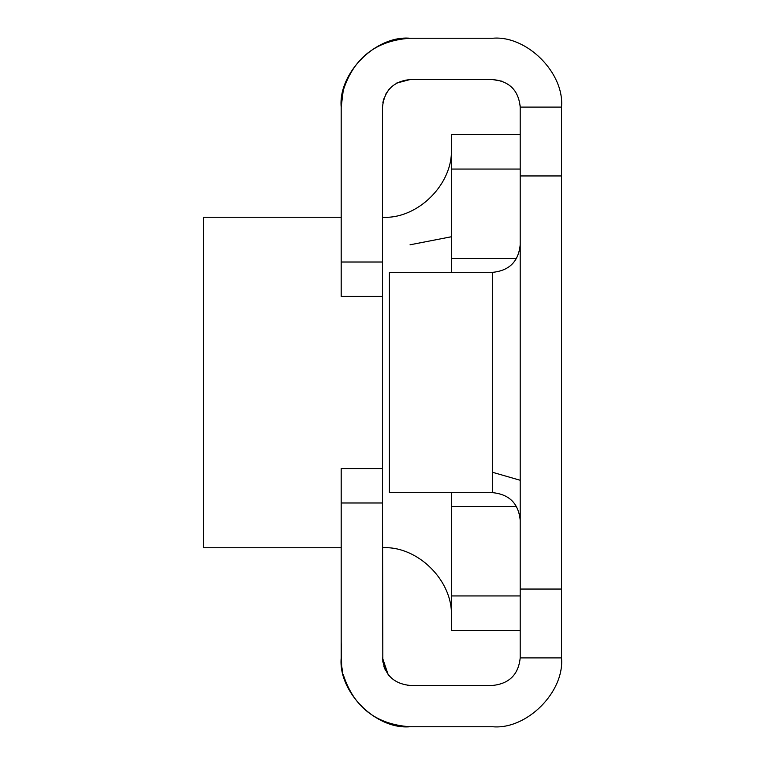 <?xml version="1.0" encoding="UTF-8"?>
<svg xmlns="http://www.w3.org/2000/svg" width="765" height="765" viewBox="0 0 765 765"><rect width="100%" height="100%" fill="white"/><g stroke="black" fill="none" stroke-linecap="round" stroke-linejoin="round"><path stroke-width="1.15" d="M203.49 547.434L203.49 217.26L341.19 217.26M451.35 528.242L451.35 615.624L451.35 492.66L451.35 595.935L520.2 595.935M451.35 272.34L451.35 134.64L520.2 134.64M520.2 630.36L451.35 630.36L451.35 595.935M451.35 506.621L516.624 506.621M451.35 258.379L516.624 258.379M520.2 520.2C518.507 503.533 509.327 494.353 492.66 492.66L389.385 492.66L389.385 272.34L492.66 272.34C509.327 270.647 518.507 261.467 520.2 244.8M396.5 83.117L410.04 79.56L492.66 79.56C509.385 81.195 518.565 90.375 520.2 107.1L520.162 105.675M410.04 79.56C393.43 81.31 384.25 90.49 382.5 107.1L382.5 296.438L341.19 296.438L341.19 262.012L382.5 262.012M341.19 122.849L341.19 107.1L343.246 90.394C353.746 57.939 376.007 40.555 410.04 38.25C375.978 35.171 338.111 73.038 341.19 107.1L341.19 262.012M410.04 38.25L492.66 38.25C526.722 35.171 564.589 73.038 561.51 107.1C564.589 73.038 526.722 35.171 492.66 38.25L410.04 38.25C376.007 40.555 353.746 57.939 343.246 90.394L341.764 98.197M520.2 175.95L520.2 107.1L561.51 107.1L561.51 589.05L520.2 589.05L520.2 175.95L561.51 175.95M389.098 675.791L388.142 674.606L382.5 657.9C384.25 674.51 393.43 683.69 410.04 685.44L492.66 685.44C509.27 683.69 518.45 674.51 520.2 657.9L520.2 589.05M382.825 662.088L382.5 502.988L341.19 502.988L341.19 657.9C338.111 691.962 375.978 729.829 410.04 726.75L492.66 726.75C526.722 729.829 564.589 691.962 561.51 657.9L561.51 589.05M520.2 657.9L561.51 657.9C564.589 691.962 526.722 729.829 492.66 726.75L410.04 726.75C376.007 724.445 353.746 707.061 343.246 674.606C353.746 707.061 376.007 724.445 410.04 726.75M342.739 672.425L341.745 666.583M341.639 665.741L341.19 642.151M383.858 666.439L385.503 670.417M388.142 674.606L389.433 676.174M512.129 87.631L507.884 84.15M502.165 81.253L492.66 79.56M341.19 502.988L341.19 468.562L382.5 468.562L382.5 502.988M410.04 685.44L407.171 685.287M389.433 88.826L385.713 94.181M383.772 98.809L382.873 102.606M382.5 468.562L382.5 296.438M451.35 169.065L520.2 169.065M492.66 492.316L492.66 272.34M341.19 547.74L203.49 547.74M410.04 244.8L451.35 236.758M382.5 217.26C417.719 219.354 453.416 183.887 451.35 148.41M382.5 547.74C417.719 545.646 453.416 581.113 451.35 616.59M492.66 472.321L520.2 480.277"/></g></svg>
